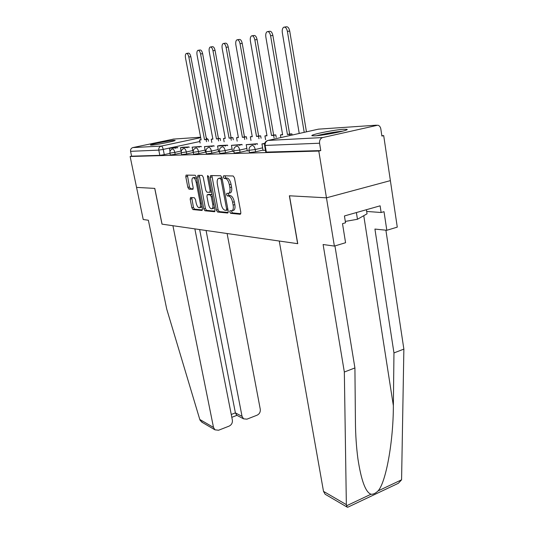 <?xml version="1.0" encoding="UTF-8"?>
<svg xmlns="http://www.w3.org/2000/svg" width="534" height="534" viewBox="0 0 534 534"><rect width="100%" height="100%" fill="white"/><g stroke="black" fill="none" stroke-linecap="round" stroke-linejoin="round"><path stroke-width="0.8" d="M229.78 211.965L230.648 213.326L240.273 214.281L240.847 212.472L234.473 177.929L233.191 175.98L223.626 175.793L223.259 177.108L224.12 178.443L225.341 178.476C227.137 178.883 228.465 180.939 229.326 184.637L229.86 187.487C230.328 190.525 229.96 192.454 228.759 193.268L226.77 193.355L226.536 194.603L227.397 195.958L228.619 196.031C230.421 196.505 231.749 198.581 232.61 202.252L233.131 205.083C233.592 208.046 233.238 209.922 232.056 210.71L230.014 210.743L229.78 211.965M231.436 210.837L232.33 212.879L240.847 213.72M224.954 175.819L225.829 178.029L227.05 178.062L225.341 178.476M228.205 193.401L229.093 195.531L230.314 195.604L228.619 196.031M314.846 135.843C323.938 135.462 349.957 130.183 347.007 129.341L343.809 129.248C334.371 129.762 309.506 134.802 311.996 135.723L314.846 135.843M151.436 145.114C156.048 144.948 176.54 140.843 175.112 140.382L174.017 140.335C169.178 140.569 149.286 144.554 150.468 145.061L151.436 145.114M190.578 197.473L190.164 199.142L191.86 207.786L192.941 209.568L201.972 210.469L202.419 208.801L196.278 177.041L195.157 175.245L186.052 175.105L185.792 176.801L187.855 187.347L188.936 189.116L192.894 189.283L193.161 187.608L192.133 182.314C191.733 179.911 191.98 178.396 192.861 177.762C194.269 177.562 195.397 179.13 196.245 182.461L200.283 203.314C200.664 205.65 200.424 207.119 199.569 207.719C198.141 207.893 196.999 206.311 196.152 202.967L195.484 199.542L194.383 197.747L190.578 197.473M334.931 245.92L354.916 367.946L344.337 372.018L323.11 244.519L334.377 246.087L345.571 242.716L342.501 223.659L345.525 222.791L344.43 215.956L380.121 205.824L381.136 212.512L384.013 211.684L386.823 230.281L397.276 227.13L390.381 180.626L326.461 197.82L289.368 195.784L297.632 243.678L162.069 224.153L154.787 188.395L136.55 187.394L130.129 156.502L318.798 151.055L320.767 150.588L319.566 143.219L264.59 145.468M376.483 125.183L318.438 129.155L268.095 140.435L322.73 137.545L377.838 125.19C379.447 125.67 380.442 126.918 380.829 128.941L381.883 136.043L383.699 135.609L390.381 180.626L326.461 197.82L318.798 151.055M216.417 210.136L217.598 212.025L227.711 213.033L228.245 211.264L221.937 177.642L220.716 175.739L210.663 175.546L210.182 177.368L216.417 210.136L218.066 209.708L219.247 211.597L228.252 212.479M214.474 211.718L204.922 210.763L203.794 208.927L197.64 177.074L197.927 175.339L202.092 175.379L203.24 177.201L205.764 190.344L206.912 192.187L209.815 192.307L210.116 190.578L207.479 176.761L207.699 175.519L208.634 176.781L214.962 209.996L214.715 211.651M169.992 153.385L164.278 154.633L163.23 149.4L158.792 150.121L130.576 151.336C130.363 149.4 131.117 148.152 132.839 147.584L173.757 139.06M383.699 135.609L381.837 135.709M130.129 156.502L131.584 156.182L130.576 151.336M322.73 137.545C320.387 138.386 319.332 140.275 319.566 143.219M264.731 143.379L261.954 143.926L263.042 150.361L265.438 150.281M257.475 144.313L257.368 143.726L246.214 144.654L247.289 150.888L249.144 150.828M242.102 145.001L242.002 144.454L231.442 145.341L232.51 151.382L233.872 151.336M218.646 151.836L219.541 151.816M214.081 146.256L213.987 145.782L204.469 146.596L205.51 152.29L206.057 152.27M201.265 146.83L201.178 146.389L192.12 147.17L193.348 152.691M181.32 152.944L175.185 154.293L174.805 152.39L169.932 153.098L170.313 155L175.185 154.293M193.148 152.51L186.706 153.939L186.326 151.976L181.273 152.704L181.66 154.66L186.706 153.939M205.51 152.083L198.895 153.558L198.508 151.543L193.268 152.29L193.655 154.306L198.895 153.558M218.613 151.636L211.804 153.158L211.411 151.082L205.97 151.823M232.51 151.155L225.515 152.731L225.114 150.588L219.454 151.349M247.295 150.641L240.086 152.283L239.686 150.067L233.785 150.848M263.048 150.094L255.619 151.796L255.212 149.513L249.051 150.314M206.364 153.892L211.804 153.158M219.854 153.485L225.515 152.731M234.192 153.051L240.086 152.283M249.458 152.584L255.619 151.796M131.584 156.182L159.84 155.347L164.278 154.633M320.767 150.588L265.758 152.09M233.265 210.396L233.752 210.269C234.933 209.482 235.294 207.606 234.833 204.642L233.131 205.083M230.314 195.604C232.123 196.071 233.451 198.147 234.313 201.819L234.833 204.642M229.94 192.974L230.461 192.841C231.669 192.026 232.036 190.097 231.569 187.067L229.86 187.487M227.05 178.062C228.846 178.469 230.181 180.525 231.042 184.217L231.569 187.067M211.885 175.573L218.066 209.708M226.262 210.349L226.636 209.114L221.109 179.678L220.255 178.349L218.433 178.443C217.251 179.264 216.897 181.18 217.371 184.183L221.136 204.108C221.97 207.679 223.259 209.722 225.001 210.236L226.262 210.349M226.443 210.309L227.991 209.915L226.409 210.329M221.997 177.942L220.255 178.349M218.953 178.316L221.944 177.942M214.975 211.177L206.538 210.349L204.922 210.763M199.295 175.326L205.41 208.514L206.538 210.349M208.36 203.901C209.235 207.352 210.436 208.981 211.945 208.781C212.852 208.16 213.113 206.658 212.732 204.268L211.29 196.732L210.122 194.87L207.219 194.736L206.932 196.439L208.36 203.901M213.22 208.454L214.408 207.079M212.018 194.55L210.122 194.87M208.834 194.343L211.771 194.463M200.837 207.392L201.912 206.191M196.592 178.683L194.483 177.381L193.241 177.675M187.394 175.099L189.45 186.967L190.531 188.729L193.168 188.862M191.733 197.56L193.441 207.386L194.523 209.168L202.446 209.949M284.562 27.074L286.097 26.834C287.773 26.446 288.981 27.848 289.715 31.045L287.399 31.413C286.658 28.215 285.456 26.807 283.781 27.194C282.466 28.082 281.979 29.924 282.326 32.728L299.227 133.46M299.22 133.427L297.218 133.914M289.715 31.045L306.449 131.845M261.954 143.926L264.617 143.8M287.399 31.413L304.206 132.345M325.914 494.698L325.153 494.25L323.504 491.36L346.352 504.637L347.147 507.113L347.721 507.253L398.357 483.29L401.581 479.812L403.871 349.109L393.959 352.927L374.921 229.066L386.823 230.281M354.916 367.946L355.424 421.573C355.531 434.563 356.352 446.925 357.893 458.666C361.224 480.527 365.603 492.381 371.023 494.23C373.273 494.431 375.616 493.323 378.052 490.92C385.828 482.689 393.358 442.019 393.364 405.646L393.959 352.927M346.352 504.637L344.337 372.018M334.377 246.087L326.461 197.82L289.488 195.791L297.752 243.691L279.255 241.028L323.504 491.36M403.871 349.109L385.895 230.187M366.684 211.444L381.136 212.512M202.633 422.621L200.23 420.518L199.783 419.457L166.735 309.126L148.365 220.235L143.232 219.521L136.55 187.394L154.72 188.395L162.002 224.14L172.923 225.715L213.5 427.427L214.962 429.83L218.586 430.23L229.106 426.119C231.556 424.877 232.644 422.875 232.363 420.118L194.857 228.872M236.769 415.245L235.394 412.882L242.042 416.36L243.591 418.843L246.942 419.157L257.114 415.178C259.477 413.977 260.532 412.014 260.278 409.291L227.104 233.518M242.042 416.36L206.071 230.488M231.255 414.471L235.394 412.882L199.643 229.56M318.237 135.549L321.228 134.822C328.397 133.246 335.012 132.158 341.059 131.564M342.648 131.164C335.712 131.858 328.156 133.1 319.986 134.888L316.622 135.716M345.304 221.41L357.46 219.274L367.052 213.82L366.417 209.715M356.398 212.559L357.46 219.274M166.648 142.651L159.212 144.047M267.881 31.566L269.436 31.319C271.005 30.965 272.153 32.334 272.867 35.411L270.598 35.778C269.877 32.687 268.736 31.319 267.174 31.673C265.939 32.514 265.498 34.289 265.845 37.006L282.633 134.822L280.423 134.955L280.871 137.572M282.573 134.475L280.423 134.955M272.867 35.411L289.628 134.034L291.911 133.887L289.708 134.381L289.909 135.549M292.105 135.055L291.911 133.887M246.214 144.654L255.072 144.247L255.179 144.827M257.368 143.726L255.072 144.247M270.598 35.778L287.432 134.521L289.708 134.381M287.432 134.521L289.628 134.034M252.242 35.771L253.81 35.524C255.285 35.204 256.367 36.532 257.061 39.509L254.845 39.87C254.151 36.886 253.063 35.551 251.594 35.871C250.439 36.672 250.032 38.388 250.386 41.025L266.993 135.79L264.917 135.923L265.592 139.754M266.94 135.476L264.917 135.923M257.061 39.509L273.655 135.035L275.798 134.902L273.642 135.376L274.076 137.859M276.232 137.378L275.798 134.902M231.442 145.341L239.759 144.954L239.859 145.502M242.002 144.454L239.759 144.954M254.845 39.87L271.506 135.509L273.642 135.376M271.506 135.509L273.655 135.035M237.543 39.73L239.125 39.476C240.507 39.182 241.542 40.477 242.216 43.361L240.046 43.715C239.365 40.824 238.338 39.529 236.956 39.823C235.868 40.584 235.501 42.239 235.848 44.803L252.275 136.711L250.312 136.831L250.967 140.482M252.222 136.41L250.312 136.831M242.216 43.361L258.63 135.983L260.645 135.856L258.536 136.317L258.963 138.707M261.073 138.239L260.645 135.856M227.664 145.648L227.571 145.141L219.721 145.508L217.552 145.989L225.375 145.622L225.468 146.129M217.552 145.989L218.653 151.85M227.571 145.141L225.375 145.622M240.046 43.715L256.527 136.444L258.536 136.317M256.527 136.444L258.63 135.983M223.706 43.454L225.295 43.201C226.596 42.934 227.584 44.195 228.238 46.985L226.116 47.332C225.455 44.536 224.474 43.274 223.172 43.541C222.144 44.262 221.81 45.871 222.164 48.36L238.398 137.572L236.542 137.685L237.176 141.17M238.344 137.298L236.542 137.685M228.238 46.985L244.465 136.871L246.368 136.751L244.305 137.205L244.719 139.507M246.781 139.054L246.368 136.751M204.469 146.596L211.838 146.256L211.931 146.73M213.987 145.782L211.838 146.256M226.116 47.332L242.403 137.325L244.305 137.205M242.403 137.325L244.465 136.871M210.663 46.965L212.252 46.712C213.48 46.465 214.414 47.7 215.062 50.403L212.979 50.743C212.332 48.033 211.397 46.805 210.169 47.045C209.201 47.74 208.894 49.295 209.248 51.711L225.281 138.386L223.532 138.5L224.147 141.824M225.235 138.132L223.532 138.5M215.062 50.403L231.095 137.712L232.891 137.598L230.868 138.039L231.275 140.262M233.298 139.815L232.891 137.598M192.12 147.17L199.075 146.85L199.162 147.291M201.178 146.389L199.075 146.85M212.979 50.743L229.073 138.152L230.868 138.039M229.073 138.152L231.095 137.712M198.334 50.283L199.923 50.029C201.084 49.809 201.986 51.01 202.613 53.634L200.57 53.967C199.943 51.337 199.048 50.136 197.887 50.356C196.973 51.017 196.692 52.526 197.046 54.882L212.879 139.16L211.224 139.267L211.818 142.445M212.832 138.92L211.224 139.267M202.613 53.634L218.446 138.513L220.148 138.399L218.166 138.833L218.566 140.976M220.549 140.542L220.148 138.399M189.163 147.377L189.083 146.963L182.481 147.271L180.445 147.718L187.02 147.411L187.107 147.825M180.445 147.718L181.22 151.669M189.083 146.963L187.02 147.411M200.57 53.967L216.464 138.94L218.166 138.833M216.464 138.94L218.446 138.513M186.68 53.427L188.262 53.166C189.363 52.966 190.217 54.141 190.832 56.691L188.836 57.018C188.222 54.461 187.361 53.287 186.266 53.493C185.398 54.128 185.138 55.589 185.492 57.886L201.124 139.895L199.556 139.988L200.137 143.039M201.084 139.661L199.556 139.988M190.832 56.691L206.471 139.261L208.08 139.16L206.137 139.581L206.531 141.657M208.474 141.23L208.08 139.16M177.715 147.891L177.642 147.504L169.391 148.232L175.619 147.938L175.699 148.332M169.391 148.232L170.012 151.376M177.642 147.504L175.619 147.938M188.836 57.018L204.529 139.681L206.137 139.581M204.529 139.681L206.471 139.261M232.33 212.879L230.648 213.326M225.829 178.029L224.12 178.443M229.093 195.531L227.397 195.958M199.843 141.503L163.23 149.4C162.737 147.351 162.062 146.249 161.201 146.089L200.697 137.659M200.617 137.225L173.043 139.114M132.839 147.584L161.201 146.089C159.372 146.69 158.571 148.038 158.792 150.121L159.84 155.347M181.086 151.015L174.805 152.39C174.304 150.288 173.603 149.153 172.696 148.979L172.462 149.039C170.546 149.72 169.705 151.069 169.932 153.098M192.774 150.561L186.326 151.976C185.812 149.82 185.071 148.652 184.117 148.472L183.87 148.539C181.907 149.24 181.046 150.628 181.273 152.704M205.129 150.074L198.508 151.543C197.981 149.32 197.213 148.118 196.198 147.938L195.931 148.011C193.922 148.732 193.034 150.161 193.268 152.29M218.226 149.567L211.411 151.082C210.877 148.792 210.076 147.558 209.001 147.371L208.707 147.451C206.645 148.198 205.737 149.66 205.977 151.85L206.371 153.925M232.123 149.019L225.114 150.588C224.567 148.232 223.726 146.957 222.591 146.77L222.264 146.857C220.155 147.624 219.214 149.14 219.461 151.382L219.861 153.518M246.902 148.439L239.686 150.067C239.125 147.638 238.237 146.323 237.036 146.129L236.675 146.223C234.506 147.024 233.545 148.579 233.792 150.888L234.199 153.091M262.641 147.825L255.212 149.513C254.631 147.004 253.703 145.648 252.422 145.448L252.028 145.548C249.799 146.383 248.811 147.985 249.058 150.361L249.471 152.631M266.339 152.197L265.171 145.555C264.937 142.898 265.912 141.196 268.095 140.435L267.674 140.549C265.371 141.41 264.35 143.065 264.597 145.515L265.765 152.143M318.064 129.241L319.319 129.095M234.313 201.819L232.61 202.252M231.042 184.217L229.326 184.637M211.851 176.968L210.182 177.368M219.247 211.597L217.598 212.025M227.784 208.814L226.636 209.114M222.271 179.397L221.109 179.678M220.689 177.909L219 178.316M205.41 208.514L203.794 208.927M199.275 176.687L197.64 177.074M211.21 190.311L210.116 190.578M208.567 176.5L207.479 176.761M213.814 203.988L212.732 204.268M212.378 196.459L211.29 196.732M209.034 194.296L207.392 194.703M201.305 203.053L200.283 203.314M197.273 182.214L196.245 182.461M190.531 188.729L188.936 189.116M189.45 186.967L187.855 187.347M187.387 176.42L185.792 176.801M194.523 209.168L192.941 209.568M193.441 207.386L191.86 207.786M191.753 198.741L190.164 199.142M346.513 505.798L371.023 494.23M378.052 490.92L401.581 479.812M363.767 215.689L393.364 405.646M199.783 419.457L213.5 427.427M207.486 139.2L206.137 137.505M233.752 210.269L232.056 210.71M230.461 192.841L228.759 193.268M211.471 191.9L209.815 192.307M213.587 208.36L211.945 208.781M208.861 194.329L207.366 194.703M201.171 207.305L199.569 207.719M325.153 494.25L347.147 507.113M243.591 418.843L236.395 415.051M236.942 415.339L231.816 417.314M201.712 422.087L214.962 429.83"/></g></svg>
